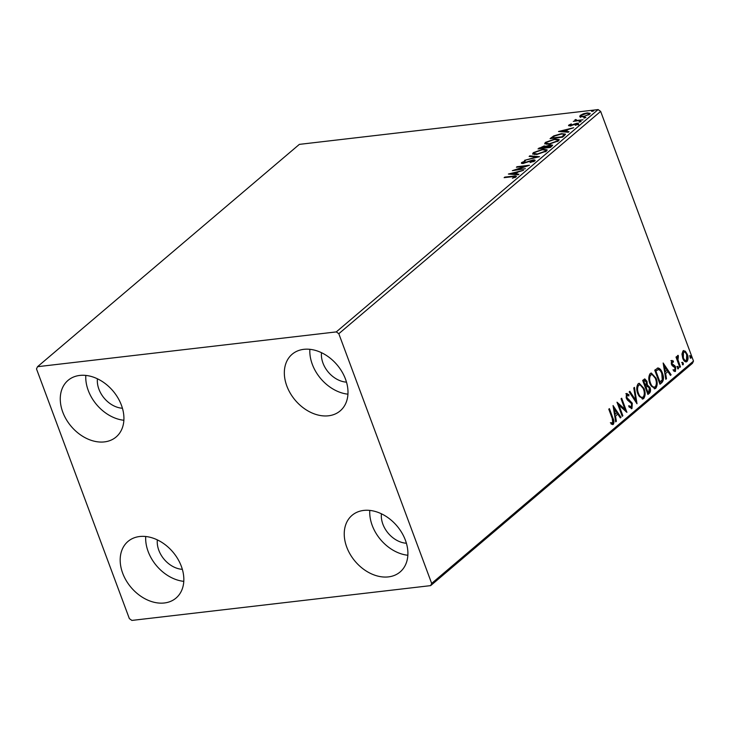<?xml version="1.0" encoding="UTF-8"?>
<svg xmlns="http://www.w3.org/2000/svg" width="730" height="730" viewBox="0 0 730 730"><rect width="100%" height="100%" fill="white"/><g stroke="black" fill="none" stroke-linecap="round" stroke-linejoin="round"><path stroke-width="1.09" d="M122.667 573.169A37.139 27.393 49.7 0 1 127.969 541.45A37.139 27.393 49.7 0 1 181.35 566.334A37.139 27.393 49.7 0 1 176.039 598.062A37.139 27.393 49.7 0 1 122.667 573.169M183.787 581.354A37.139 27.393 49.7 0 1 148.154 551.533A37.139 27.393 49.7 0 1 145.708 536.514M286.826 385.988A37.139 27.393 49.7 0 1 292.128 354.26A37.139 27.393 49.7 0 1 345.509 379.153A37.139 27.393 49.7 0 1 340.198 410.871A37.139 27.393 49.7 0 1 286.826 385.988M347.945 394.173A37.139 27.393 49.7 0 1 312.312 364.343A37.139 27.393 49.7 0 1 309.867 349.323M346.732 547.08A37.139 27.393 49.7 0 1 352.033 515.353A37.139 27.393 49.7 0 1 405.415 540.246A37.139 27.393 49.7 0 1 400.113 571.964A37.139 27.393 49.7 0 1 346.732 547.08M407.86 555.256A37.139 27.393 49.7 0 1 372.218 525.436A37.139 27.393 49.7 0 1 369.781 510.416M62.753 412.076A37.139 27.393 49.7 0 1 68.063 380.357A37.139 27.393 49.7 0 1 121.436 405.241A37.139 27.393 49.7 0 1 116.134 436.969A37.139 27.393 49.7 0 1 62.753 412.076M123.881 420.261A37.139 27.393 49.7 0 1 88.248 390.44A37.139 27.393 49.7 0 1 85.802 375.421M122.43 408.243A23.634 17.429 49.7 0 1 98.915 389.19A23.634 17.429 49.7 0 1 97.428 378.797M406.409 543.239A23.634 17.429 49.7 0 1 382.885 524.195A23.634 17.429 49.7 0 1 381.407 513.792M346.495 382.146A23.634 17.429 49.7 0 1 322.979 363.102A23.634 17.429 49.7 0 1 321.492 352.7M182.345 569.336A23.634 17.429 49.7 0 1 158.821 550.283A23.634 17.429 49.7 0 1 157.342 539.89M580.031 116.654L580.204 115.404L583.389 113.798L587.23 112.904L590.178 113.36L589.621 114.3L582.649 116.791L579.675 116.335M575.861 119.912L576.937 120.432L583.014 119.793L573.296 121.39L575.258 120.696L574.848 119.957L575.632 119.51L576.298 119.656L575.724 120.185L576.08 121.061M575.423 121.134L575.112 120.66M569.099 125.843L568.816 125.076L571.307 123.899L569.966 124.912L570.586 125.277L576.8 123.261C578.269 123.087 578.707 123.361 578.114 124.073L575.605 125.304L575.112 125.104L576.928 124.264L576.226 123.79L571.608 125.469L570.011 125.806L568.816 125.076L568.515 125.587M569.966 124.912L570.741 125.688M578.434 123.525L578.114 124.073M577.092 124.711L576.226 123.79M564.418 135.588L562.538 137.185L550.082 138.636L553.696 135.908L561.461 133.654L565.44 134.119L564.418 135.588M550.475 147.433L538.028 148.883L544.124 145.964L546.013 146.301L550.475 144.841L552.628 145.17L550.475 147.433M546.004 146.265L546.186 146.776M539.552 156.704L524.505 160.354L536.605 157.005L529.131 156.43L529.807 155.855L539.552 156.704M525.417 168.703L512.341 170.683L525.682 166.157L516.402 167.243L517.023 166.714L529.469 165.263L516.156 169.789L525.417 168.703M514.951 177.582L514.75 177.052C514.905 176.477 514.121 176.359 512.414 176.696L504.129 177.664L504.758 177.125L513.163 176.149C515.672 175.674 516.63 175.93 516.037 176.906L512.433 178.211L514.933 176.724L515.234 177.527M516.429 176.258L516.037 176.906M336.284 331.904L37.531 366.697L36.5 368.915L129.356 618.611L131.884 620.418L430.645 585.624L431.667 583.407L338.811 333.71L336.284 331.904L598.116 109.582L299.355 144.376L37.531 366.697M508.39 174.041L523.547 170.291L518.044 172.043L515.763 173.977L518.92 174.224L518.245 174.798L508.39 174.041M533.603 161.732L532.435 160.5L523.145 163.411C521.521 163.611 521.028 163.31 521.685 162.516L525.363 160.947L522.954 162.379L523.711 162.89L533.073 159.97C534.926 159.761 535.482 160.116 534.734 161.029L530.062 162.535L533.685 160.709L533.986 161.512M521.348 163.146L521.685 162.516L521.986 163.319L522.771 162.817M522.954 162.379L523.866 163.301M535.136 160.326L534.734 161.029M536.815 154.504L532.635 153.902L533.302 152.661L542.992 149.212L547.135 149.842L546.432 151.092L536.815 154.504M548.878 144.266L544.699 143.655L545.365 142.414L555.055 138.974L559.198 139.603L558.496 140.853L548.878 144.266M558.505 131.491L573.661 127.741L568.159 129.493L565.878 131.427L569.035 131.665L568.36 132.249L558.505 131.491M579.538 122.111L579.018 121.782L580.578 121.226L581.098 121.545L579.145 122.12M580.77 121.746L580.578 121.226L581.098 121.545M584.319 118.041L583.808 117.722L585.36 117.165L585.88 117.484L583.927 118.059M585.551 117.685L585.36 117.165L585.88 117.484M592.121 111.425L591.601 111.106L593.161 110.54L593.673 110.86L591.729 111.434M593.353 111.06L593.161 110.54L593.673 110.86M431.667 583.407L693.5 361.085L692.469 363.303L430.645 585.624M683.015 350.902L685.324 351.166L687.286 354.315C688.39 357.226 688.29 359.635 686.976 361.56C685.205 362.262 683.791 361.14 682.714 358.202L681.966 354.032L683.015 350.902L683.809 350.537M683.444 350.628L684.612 351.249L686.583 354.397C687.678 357.308 687.578 359.726 686.264 361.642L686.976 361.56L686.173 361.934M679.84 367.382L676.007 357.079L676.628 356.55L677.194 358.074L677.65 355.455L678.252 355.401L678.362 356.751L677.96 359.771L680.46 366.852L679.84 367.382M671.618 360.574L673.361 361.012L673.325 362.208L672.129 361.806L672.038 363.704L674.885 365.821L675.679 367.236L675.469 371.333L673.671 371.023L673.671 369.763L674.931 370.128L675.077 367.82L672.22 365.703L671.436 364.288L672.002 360.401M672.613 362.29L671.417 361.888L672.348 361.706L671.417 361.888L671.326 363.786L672.038 363.704M671.326 363.786L674.173 365.903L674.967 367.318L674.757 371.415L675.469 371.333L674.921 371.579M673.936 370.338L674.931 370.128M661.864 382.648L659.975 384.245L654.737 370.147L658.086 367.975C659.993 368.449 661.435 370.165 662.411 373.139C664.017 377.127 663.835 380.293 661.864 382.648L659.829 383.852M647.921 394.483L642.674 380.394L644.8 378.906L646.99 381.325L647.346 384.965L649.965 387.484C650.822 389.82 650.686 391.691 649.536 393.114L647.921 394.483M636.998 403.754L629.16 391.864L629.835 391.289L635.784 400.314L633.786 387.94L634.461 387.365L636.998 403.754M622.863 415.762L622.234 416.292L616.996 402.193L624.962 409.265L621.048 398.753L621.677 398.224L626.915 412.322L618.958 405.278L622.863 415.762L622.088 415.899M608.838 409.119L612.233 418.244C613.437 420.589 613.556 422.661 612.589 424.44L611.165 424.03L611.074 422.679L612.753 422.916L612.269 418.546L608.784 409.174L609.404 408.645L612.945 418.162C614.149 420.507 614.268 422.57 613.3 424.358L612.698 424.623M610.362 422.761L612.753 422.916M693.5 361.085L600.644 111.389L338.811 333.71M613.045 405.551L620.993 417.35L620.308 417.925L617.799 414.12L615.518 416.054L616.366 421.274L615.691 421.858L613.045 405.551M626.997 395.085L626.34 395.167L626.185 397.649L631.578 403.298L631.286 408.572L631.988 408.49L629.023 406.957L629.269 405.807L631.413 407.075L631.651 403.726L627.417 400.022L626.294 398.151L626.523 393.634L628.977 394.684L628.813 395.97L627.052 395.085L626.897 397.558L632.289 403.215L631.988 408.49L631.413 408.754M630.382 407.303L631.413 407.075M626.523 393.634L627.006 393.406M637.837 393.853C636.295 389.875 636.396 386.517 638.139 383.77L639.234 383.259L644.052 388.497C645.585 392.484 645.466 395.833 643.696 398.543L642.637 399.036L637.837 393.853M649.892 383.615C648.359 379.637 648.459 376.269 650.193 373.532L651.297 373.021L656.106 378.249C657.648 382.246 657.529 385.595 655.759 388.305L654.691 388.798L649.892 383.615M663.159 363.002L671.107 374.8L670.423 375.375L667.913 371.57L665.632 373.505L666.481 378.724L665.806 379.299L663.159 363.002M677.577 366.451L678.535 367.181L678.453 368.805L677.495 368.066L677.759 366.369M682.358 362.39L683.317 363.12L683.234 364.735L682.276 364.005L682.541 362.308M690.16 355.765L691.109 356.505L691.027 358.12L690.069 357.39L690.343 355.683M598.116 109.582L600.644 111.389M611.558 423.144L612.041 422.998L611.558 423.144M613.246 406.765L620.281 417.432L620.993 417.35M615.518 416.054L617.799 414.12M614.806 416.137L615.655 421.365L616.366 421.274M614.359 408.909L613.647 408.992L614.541 414.467L616.996 412.897L614.359 408.909L615.253 414.385M617.279 402.96L624.25 409.348L624.962 409.265M621.111 398.708L625.929 411.665M622.152 415.845L618.246 405.36L618.958 405.278M628.557 405.889L630.702 407.157M625.811 393.716L628.977 394.684M628.265 394.766L628.192 395.35M626.185 397.649L626.897 397.558M627.243 399.146L627.955 399.064M628.539 399.894L629.242 399.812M631.578 403.298L632.289 403.215M629.351 391.709L635.073 400.396L635.784 400.314M633.822 387.904L636.195 402.54M638.878 383.341L643.34 388.579L644.052 388.497M643.34 388.579C644.873 392.567 644.754 395.916 642.984 398.635L643.696 398.543M642.984 398.635L642.272 399.045M637.746 393.406L638.458 393.324C639.617 396.554 641.177 397.823 643.139 397.12C644.581 394.939 644.672 392.238 643.422 389.017C642.254 385.768 640.684 384.491 638.704 385.194L637.993 385.276C636.587 387.493 636.505 390.203 637.746 393.406C638.905 396.636 640.466 397.905 642.427 397.202M637.993 385.276L638.704 385.194C637.299 387.411 637.217 390.121 638.458 393.324M641.606 397.585L643.139 397.12M644.426 379.016L646.278 381.407L646.99 381.325M646.278 381.407L646.634 385.048L647.346 384.965M646.634 385.048L649.253 387.566L649.965 387.484M649.253 387.566C650.111 389.902 649.974 391.773 648.824 393.196L649.536 393.114M648.824 393.196L647.775 394.09M646.981 386.38L645.347 387.356L647.291 392.594L648.714 391.91L649.344 388.013L647.428 386.325L646.059 387.274L648.003 392.512M643.769 380.841L645.074 380.467L643.13 381.388L644.809 385.905L645.84 385.559L646.379 381.881L644.481 380.759L643.842 381.306L645.521 385.823M643.13 381.388L643.842 381.306M645.347 387.356L646.059 387.274M650.941 373.103L655.394 378.332L656.106 378.249M655.394 378.332C656.936 382.328 656.817 385.677 655.047 388.387L655.759 388.305M655.047 388.387L654.336 388.798M649.809 383.168L650.521 383.086C651.68 386.316 653.24 387.575 655.202 386.882C656.635 384.701 656.735 382 655.485 378.779C654.317 375.53 652.739 374.253 650.758 374.955L650.047 375.037C648.651 377.255 648.568 379.965 649.809 383.168C650.968 386.398 652.529 387.666 654.491 386.964M650.047 375.037L650.758 374.955C649.362 377.173 649.28 379.883 650.521 383.086M653.669 387.338L655.202 386.882M657.374 368.057C659.281 368.531 660.723 370.247 661.699 373.222L662.411 373.139M661.699 373.222C663.305 377.209 663.123 380.376 661.152 382.73M658.25 369.59L655.184 371.15L659.354 382.356L662.274 379.928L661.791 373.669C660.988 371.223 659.811 369.864 658.25 369.59L655.896 371.068L660.066 382.274M655.184 371.15L655.896 371.068M663.351 364.215L670.395 374.882L671.107 374.8M665.632 373.505L667.913 371.57M664.92 373.587L665.769 378.806L666.481 378.724M664.473 366.36L663.762 366.442L664.656 371.908L667.111 370.347L664.473 366.36L665.358 371.826M670.906 360.656L673.361 361.012M672.659 361.104L672.631 361.742M671.828 364.599L672.54 364.507M674.173 365.903L674.885 365.821M674.967 367.318L675.679 367.236M672.96 369.854L674.219 370.21M676.865 366.533L678.535 367.181M677.823 367.263L677.741 368.887M676.071 357.034L676.482 358.156L677.194 358.074M677.549 355.556L677.65 356.797M677.65 356.833L677.157 357.079M676.993 358.092L677.248 359.853L677.96 359.771M677.248 359.853L679.749 366.935L680.46 366.852M681.647 362.472L683.317 363.12M682.605 363.202L682.523 364.827M684.612 351.249L685.324 351.166M686.583 354.397L687.286 354.315M686.264 361.642L685.808 361.925M682.632 357.764L683.344 357.682C684.129 359.89 685.178 360.757 686.501 360.301L686.665 354.853C685.881 352.645 684.822 351.75 683.481 352.161L682.769 352.243L682.632 357.764C683.417 359.972 684.466 360.839 685.789 360.383M682.769 352.243L683.481 352.161L683.344 357.682M685.242 360.629L686.501 360.301M689.448 355.848L691.109 356.505M690.398 356.587L690.315 358.202M514.969 176.806L516.174 176.779M510.945 174.233L511.602 174.078M516.658 172.846L517.269 172.7M516.01 174.625L515.763 173.977M515.216 174.561L515.8 174.069M516.502 172.417L511.447 173.649L514.75 173.904L516.502 172.417L516.767 173.129M511.684 174.297L511.447 173.649M514.997 174.552L514.75 173.904M533.265 160.49L533.073 159.97M533.703 160.737L534.962 160.81M530.053 156.503L529.807 155.855M536.659 157.16L537.408 157.224M532.955 154.249L533.603 153.464L533.302 152.661M533.603 153.464L534.114 153.072M543.166 149.668L542.992 149.212M545.392 149.905L547.108 150.289M545.958 151.457L545.702 150.225L542.372 149.741L534.606 152.488L534.086 153.473L537.435 153.975L545.137 151.256L545.702 150.225M534.086 153.473L534.698 154.614M545.356 151.849L545.137 151.256M539.169 147.907L539.47 148.71L539.972 148.318M544.306 146.456L544.124 145.964M544.425 146.767L546.314 147.104M550.666 145.343L550.475 144.841M550.794 147.15L551.186 145.58L552.473 145.671M551.46 146.584L551.186 145.58L549.854 145.37L545.191 147.588L550.529 146.447M544.726 148.099L544.845 146.675L543.521 146.484L539.926 148.199L543.914 147.734L544.845 146.675M544.48 148.126L544.233 147.469M545.018 144.011L545.657 143.226L545.365 142.414M545.657 143.226L546.177 142.825M555.229 139.43L555.055 138.974M557.455 139.667L559.171 140.05M558.012 141.218L557.756 139.987L554.435 139.503L546.661 142.24L546.14 143.235L549.498 143.737L557.2 141.018L557.756 139.987M546.14 143.235L546.761 144.376M557.419 141.602L557.2 141.018M551.533 138.472L552.026 138.061M553.897 136.455L553.696 135.908M561.625 134.11L561.461 133.654M563.752 134.338L565.358 134.594M564.199 135.661L563.907 134.858C563.879 134.119 562.857 133.891 560.832 134.192L554.535 136.045L551.989 137.961L561.881 136.811L563.907 134.858L564.053 135.899M561.06 131.683L561.717 131.519M566.772 130.296L567.383 130.141M566.115 132.075L565.878 131.427M565.33 132.011L565.914 131.519M566.617 129.867L561.562 131.099L564.865 131.345L566.617 129.867L566.881 130.579M561.799 131.738L561.562 131.099M565.111 131.993L564.865 131.345M569.163 125.843L569.92 125.387M570.267 125.715L570.887 126.089M577.019 123.854L576.8 123.261M577.101 124.073C578.571 123.89 579.009 124.164 578.415 124.876M575.149 120.76L575.933 120.322M575.797 119.966L575.632 119.51M577.12 120.943L576.937 120.432M580.332 117.457L580.204 115.404M587.404 113.378L587.23 112.904M588.791 113.634L590.068 113.834M589.192 114.628L588.882 113.761L588.508 114.437C589.192 113.524 588.562 113.187 586.61 113.433L581.326 115.267L581.39 116.873M588.69 114.938L588.508 114.437L583.434 116.681M581.326 115.267C580.669 116.179 581.326 116.508 583.279 116.262M612.233 418.244L612.945 418.162M645.658 387.082L646.369 387M655.595 370.803L656.307 370.721M672.841 365.128L673.553 365.046M678.462 363.476L679.174 363.394M551.615 138.399L551.314 137.596M562.812 136.948L562.547 136.236M612.443 423.062L611.731 423.144M678.17 356.742L677.458 356.824M522.744 162.735L523.045 163.538M569.838 125.158L570.139 125.961M577.111 123.945L577.412 124.748"/></g></svg>
